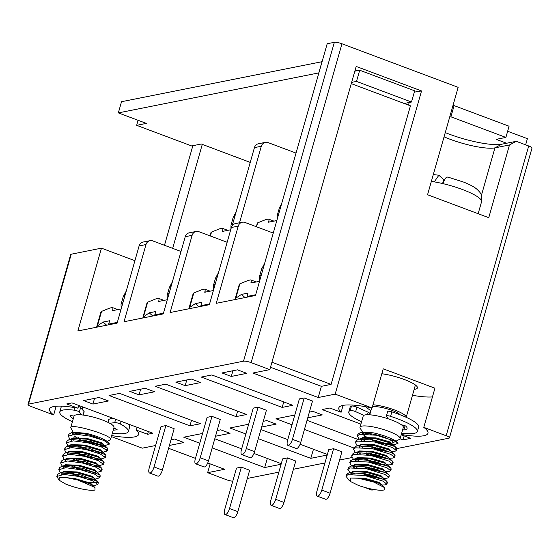 <?xml version="1.0" encoding="UTF-8"?>
<svg xmlns="http://www.w3.org/2000/svg" width="560" height="560" viewBox="0 0 560 560"><rect width="100%" height="100%" fill="white"/><g stroke="black" fill="none" stroke-linecap="round" stroke-linejoin="round"><path stroke-width="0.84" d="M507.64 131.257L527.394 138.663L525.637 144.83M322.084 61.684L121.527 101.703L118.342 112.896L146.349 123.396L136.661 125.328L191.639 145.943L201.327 144.004L240.632 158.809M404.201 103.481L411.488 102.025L414.68 90.832L359.702 70.224L354.83 71.197M506.59 143.248L496.202 139.349L505.89 137.417L509.075 126.224L454.097 105.616L452.879 105.854M442.645 183.561L443.555 179.473L438.872 175.238L434.28 181.874A34.461 7.049 15.9 0 1 443.023 183.652C444.731 178.409 446.495 176.316 448.308 177.366M401.695 433.118A35.651 7.294 -164.1 0 0 417.361 431.459A35.651 7.294 -164.1 0 0 390.593 416.353A3.563 0.728 -164.1 0 0 386.414 415.905A3.563 0.728 -164.1 0 0 386.449 416.08L388.108 418.782A20.853 4.263 -164.1 0 0 363.839 415.338A20.853 4.263 -164.1 0 0 363.202 416.045L360.01 427.231A20.853 4.263 -164.1 0 0 360.213 428.225L362.474 432.04M363.839 415.338L355.649 411.656A3.563 0.728 -164.1 0 0 350.21 410.55A35.651 7.294 -164.1 0 0 348.789 411.922A35.651 7.294 -164.1 0 0 361.578 421.743M366.492 437.003A14.854 3.038 -164.1 0 1 364.329 435.176A14.854 3.038 -164.1 0 1 379.106 435.561A14.854 3.038 -164.1 0 1 392.364 443.079L399.42 439.39A20.853 4.263 -164.1 0 0 400.12 438.655L403.305 427.469A20.853 4.263 -164.1 0 0 401.261 424.69A20.853 4.263 -164.1 0 0 388.108 418.782M401.261 424.69L405.58 425.95A24.955 5.103 15.9 0 1 407.078 428.526A24.955 5.103 15.9 0 1 403.865 430.003L402.682 429.66M417.361 431.459L418.642 426.979A35.651 7.294 -164.1 0 0 391.867 411.873A3.563 0.728 -164.1 0 0 387.688 411.432L386.414 415.905M369.929 414.106A15.449 3.157 15.9 0 1 369.467 413.175A3.563 0.728 -164.1 0 0 368.186 412.237L356.923 407.183A3.563 0.728 -164.1 0 0 351.491 406.077A35.651 7.294 -164.1 0 0 350.063 407.449L348.789 411.922M443.555 179.473L442.96 183.638M415.401 385L406.196 417.319A20.853 4.263 -164.1 0 0 394.828 410.067A20.853 4.263 -164.1 0 0 372.995 404.768M366.184 406.812A20.853 4.263 -164.1 0 0 370.965 410.473M370.958 439.488L381.276 442.673L392.917 444.717M373.359 432.852L362.278 432.075L360.619 432.432L373.359 432.852A20.797 4.256 15.9 0 1 398.09 443.177L394.499 444.731L393.225 444.78M361.627 432.257L365.239 437.073M393.141 444.731L394.499 444.731M372.302 439.705A14.854 3.038 -164.1 0 0 372.414 439.747A14.854 3.038 -164.1 0 0 391.286 443.429M350.721 478.065L350.798 481.656L358.309 485.373A20.797 4.256 15.9 0 0 384.832 489.671L384.237 487.445L373.695 482.041L358.281 478.205L350.721 478.065L364.539 478.191L379.064 482.398L381.64 484.953M350.798 481.656L349.307 480.655L345.933 476.168L347.893 474.663L364.63 475.482L383.103 481.173L386.89 484.211L385.154 484.918L381.752 485.058M351.491 474.124L347.844 469.462L349.804 467.95L366.541 468.769L385.014 474.46L388.801 477.498L387.065 478.205L383.663 478.345M377.048 476.826L369.446 474.67M351.442 465.913L349.755 462.749L351.715 461.237L368.452 462.056L386.925 467.747L390.712 470.785L388.983 471.492L385.574 471.632M378.959 470.113L371.357 467.964M353.353 459.2L351.666 456.036L353.626 454.524L370.37 455.343L388.836 461.034L392.63 464.072L390.894 464.779L387.436 464.919M380.87 463.4L373.268 461.251M355.264 452.487L353.577 449.323L355.544 447.811L372.281 448.63L390.754 454.321L394.541 457.359L392.805 458.066L389.396 458.206M382.781 456.687L375.186 454.538M357.175 445.774L355.495 442.61L357.455 441.098L374.192 441.917L392.665 447.608L396.452 450.646L394.716 451.36L391.314 451.493M384.699 449.974L377.097 447.825M359.093 439.061L357.406 435.897L359.366 434.385L376.103 435.204L394.576 440.895L398.09 443.177M346.472 475.37L346.437 474.404L349.146 472.71L365.134 473.718L383.607 479.402L386.89 481.446L387.394 482.44L386.246 483.077M355.054 474.187L352.086 472.423M348.383 468.657L348.348 467.691L351.057 465.997L367.045 467.005L385.518 472.689L388.801 474.733L389.305 475.727L388.157 476.364M356.965 467.474L354.046 465.738M350.294 461.944L350.259 460.978L352.968 459.284L368.956 460.292L387.429 465.976L390.719 468.02L391.216 469.014L390.068 469.651M358.876 460.761L355.957 459.025M352.212 455.238L352.17 454.265L354.879 452.571L370.867 453.579L389.34 459.263L392.63 461.307L393.134 462.301L391.979 462.938M360.794 454.048L357.875 452.312M354.123 448.525L354.081 447.552L356.79 445.858L372.785 446.866L391.258 452.55L394.541 454.594L395.045 455.588L393.89 456.225M362.705 447.335L359.786 445.599M356.034 441.812L355.992 440.839L358.708 439.145L374.696 440.153L393.169 445.837L396.452 447.881L396.956 448.882L395.801 449.512M364.616 440.622L361.648 438.858M357.945 435.099L357.91 434.126L360.619 432.432M400.12 438.655A20.853 4.263 -164.1 0 0 381.234 428.841A20.853 4.263 -164.1 0 0 360.01 427.231M368.914 433.594A20.853 4.263 -164.1 0 0 371.567 434.644M66.465 477.659L77.749 479.983L95.004 487.438L94.983 490.014A20.797 4.256 -164.1 0 1 65.429 483.924L59.101 480.186L59.241 477.68L66.465 477.659L75.257 478.653L90.482 483.119L93.296 485.8M73.143 432.236L70.742 427.686C70.77 422.891 113.029 435.561 110.537 439.586L114.009 427.413A20.769 4.249 -164.1 0 0 109.809 423.304A20.769 4.249 -164.1 0 0 81.823 414.911A20.769 4.249 -164.1 0 0 74.067 416.038A20.769 4.249 -164.1 0 0 74.06 416.059L70.042 415.436A24.955 5.103 15.9 0 0 73.29 418.754M113.841 427.994L117.089 429.527A24.955 5.103 15.9 0 1 113.232 430.15M81.823 414.911L79.338 412.02A3.563 0.728 -164.1 0 0 73.997 410.137A35.651 7.294 -164.1 0 0 59.773 411.971A35.651 7.294 -164.1 0 0 72.443 421.736M112.385 433.125A35.651 7.294 -164.1 0 0 128.352 431.501A35.651 7.294 -164.1 0 0 120.372 424.025A3.563 0.728 -164.1 0 0 114.709 422.618L109.809 423.304M71.582 432.572L73.416 432.18L86.289 433.342L71.575 432.572L68.866 434.273L68.936 435.337M106.638 449.708L107.905 449.05L107.401 448.049L90.482 441.385L69.664 439.285L66.955 440.986L67.025 442.05M104.727 456.421L105.994 455.763L105.49 454.762L88.564 448.098L67.753 445.998L65.051 447.699L65.121 448.756M102.816 463.134L104.083 462.476L103.579 461.475L86.646 454.811L65.842 452.711L63.133 454.412L63.203 455.483M100.905 469.847L102.172 469.189L101.661 468.188L84.742 461.524L63.931 459.424L61.222 461.125L61.292 462.189M98.987 476.56L100.254 475.902L99.75 474.901L82.824 468.237L62.02 466.137L59.304 467.838L59.374 468.902M89.033 482.489L98.343 482.615L97.839 481.614L80.92 474.95L60.102 472.85L57.393 474.551L57.463 475.615M72.254 434.301L72.709 432.383M69.874 439.243L68.32 436.198L75.201 434.147L89.852 436.107L103.894 440.44L109.298 444.164A20.797 4.256 -164.1 0 0 86.289 433.342M59.101 480.186L56.847 476.476L63.763 474.418L78.491 476.406L92.54 480.767L97.804 484.477L93.289 485.863M60.312 472.808L58.758 469.763L65.681 467.712L80.402 469.693L94.451 474.054L99.729 477.764L95.2 479.15M62.223 466.095L60.669 463.05L67.592 460.999L82.313 462.98L96.369 467.341L101.64 471.051L97.111 472.437M64.141 459.382L62.594 456.337L69.51 454.286L84.231 456.267L98.28 460.628L103.551 464.345L99.022 465.724M66.052 452.669L64.498 449.624L71.414 447.573L86.142 449.554L100.184 453.915L105.462 457.625L100.933 459.011M69.118 447.062L67.837 445.83L66.409 442.911L73.318 440.86L88.046 442.841L102.095 447.202L107.373 450.919L102.851 452.298M77.938 437.381A15.596 3.192 -164.1 0 0 79.653 438.235M110.537 439.586L106.771 441.833M83.86 439.957A15.596 3.192 -164.1 0 0 97.608 443.429M100.331 439.068A15.596 3.192 -164.1 0 0 82.859 433.664A15.596 3.192 -164.1 0 0 74.718 434.91M110.348 418.579A20.769 4.249 -164.1 0 0 112.287 418.663M109.298 444.164L104.762 445.585M101.731 444.941L82.992 440.16L90.538 443.016L103.551 445.732M414.162 389.354A23.772 4.858 -164.1 0 0 417.41 387.926A23.772 4.858 -164.1 0 0 404.236 379.477A23.772 4.858 -164.1 0 0 381.822 373.758M432.446 396.921A46.347 9.478 15.9 0 1 412.468 395.297M343.077 405.377L341.117 412.237A46.347 9.478 15.9 0 1 338.821 407.876A46.347 9.478 15.9 0 1 372.078 407.974L383.229 368.816L434.931 388.199L423.78 427.357A46.347 9.478 15.9 0 1 427.966 433.272A46.347 9.478 15.9 0 1 401.317 434.455M232.778 481.18A5.943 1.218 15.9 0 1 226.31 479.675L207.641 472.675L224.595 469.287L207.732 462.966M164.486 245.287L192.857 145.698M210.147 463.869L207.641 472.675M155.617 445.508L142.289 448.168L111.398 436.59M56.161 406.224L53.676 414.946L31.29 406.553A5.943 1.218 15.9 0 1 28 404.446A5.943 1.218 15.9 0 1 28.525 404.124L71.232 254.205A5.943 1.218 15.9 0 0 70.707 254.52L28 404.446M273.266 233.065L245.014 222.467A5.943 5.404 -101.3 0 0 242.256 222.236A5.943 5.404 -101.3 0 0 238.238 226.121L216.244 303.317L255.486 295.477L327.194 43.743L334.362 42.315A5.943 1.218 -164.1 0 1 341.971 43.778L458.157 87.332L427.56 194.74L488.761 217.686L509.481 144.963L494.942 147.868A35.056 7.168 -164.1 0 1 444.059 136.829M137.116 427.329L136.339 430.066A46.347 9.478 -164.1 0 1 138.635 434.434A46.347 9.478 -164.1 0 1 111.685 435.568M78.729 405.433L77.952 408.177A46.347 9.478 -164.1 0 0 49.49 409.038A46.347 9.478 -164.1 0 0 53.676 414.946M234.444 156.422L250.229 162.407M351.281 83.636L410.445 105.819L331.086 384.398L271.929 362.222M334.362 42.315L243.537 361.172A5.943 1.218 15.9 0 1 251.146 362.635L269.815 369.635L356.181 66.437L421.533 90.944L414.309 92.127M357.203 70.721L355.18 69.958M134.904 260.701L101.465 248.164L71.232 254.205M528.71 145.985L446.166 435.75A5.943 1.218 15.9 0 1 449.456 437.864L532 148.092A5.943 1.218 -164.1 0 0 528.71 145.985L516.257 141.316L509.481 144.963M421.533 90.944L335.167 394.135L372.078 407.974M446.166 435.75L423.78 427.357M408.464 105.077L409.206 102.48M341.117 412.237L329.854 408.016L322.105 409.563L360.899 424.109M400.064 438.795L403.018 439.901L410.767 438.354L401.226 434.777M242.256 222.236L235.375 223.615A5.943 5.404 78.7 0 0 231.357 227.493L209.363 304.689L170.121 312.529L192.115 235.333A5.943 5.404 -101.3 0 1 196.133 231.448L189.259 232.827A5.943 5.404 78.7 0 0 185.234 236.705L163.247 313.908L124.005 321.748L145.992 244.545A5.943 5.404 -101.3 0 1 150.017 240.667L143.136 242.039A5.943 5.404 78.7 0 0 139.111 245.924L117.124 323.12L77.882 330.96L101.465 248.164M148.379 431.55L147.602 434.294L136.339 430.066M77.952 408.177L66.689 403.956L71.967 402.899L152.88 433.237L147.602 434.294M245.035 297.563L241.444 294.413L247.982 293.104L247.03 296.464L255.703 294.728M241.444 294.413L235.795 298.2L235.27 299.516M235.151 298.935L239.281 284.438L239.911 283.766L248.304 280.378L250.6 279.923A2.968 1.078 -69.4 0 1 250.845 279.937L256.242 281.96M299.383 398.902L287.588 440.3A5.943 2.149 -69.4 0 0 287.931 445.375A5.943 2.149 -69.4 0 0 292.439 439.327L304.227 397.936L299.383 398.902M287.931 445.375L296.226 448.49A5.943 2.149 -69.4 0 0 300.734 442.442L312.529 401.044L304.227 397.936M250.845 279.937A2.968 1.078 -69.4 0 1 251.013 282.478L250.852 283.038L259.525 281.302M247.03 296.464L248.262 296.919M449.456 437.864A5.943 1.218 15.9 0 1 448.931 438.179L395.052 448.945M445.263 132.594A40.999 8.386 -164.1 0 0 501.725 144.221L516.257 141.316M265.342 142.373L258.461 143.745A5.943 5.404 78.7 0 0 254.436 147.623L261.317 146.251A5.943 5.404 -101.3 0 1 265.342 142.373A5.943 5.404 -101.3 0 1 268.1 142.604L296.051 153.083M150.017 240.667A5.943 5.404 -101.3 0 1 152.775 240.898L181.02 251.489M196.133 231.448A5.943 5.404 -101.3 0 1 198.891 231.686L227.143 242.277M292.012 424.788L275.982 418.782L293.524 415.275L294.602 415.681M307.034 420.343L357.812 439.383M354.536 448.231L304.437 429.443M245.889 434L229.866 427.994L247.401 424.487L248.486 424.893M260.911 429.555L287.784 439.628M300.104 444.248L327.383 454.475M327.215 455.042L310.772 458.332L258.314 438.662M313.46 449.253L310.772 458.332M199.766 443.212L183.743 437.206L201.278 433.706L202.363 434.112M214.788 438.767L241.661 448.84M253.981 453.46L281.26 463.687M281.099 464.261L264.656 467.544L212.191 447.874M267.337 458.472L264.656 467.544M83.125 407.085A14.826 3.031 -164.1 0 0 82.649 407.596L82.152 409.339M113.533 418.488L109.179 419.097A3.563 0.728 -164.1 0 0 108.78 419.3L107.919 422.331M62.342 406.182A35.651 7.294 -164.1 0 0 61.047 407.491L59.773 411.971M128.352 431.501L129.626 427.028A35.651 7.294 -164.1 0 0 128.177 423.976M83.244 415.079L84.175 411.831A3.563 0.728 -164.1 0 0 84.077 411.579L80.612 407.547A3.563 0.728 -164.1 0 0 78.449 406.427M400.113 414.778A14.91 3.052 -164.1 0 0 386.54 408.639A14.91 3.052 -164.1 0 0 372.344 407.043M119.588 393.386L109.032 395.493L189.945 425.831L200.501 423.724L119.588 393.386M165.711 384.174L155.148 386.281L236.061 416.619L246.624 414.512L165.711 384.174M211.834 374.962L201.271 377.069L282.184 407.407L292.747 405.293L211.834 374.962M169.393 445.438L183.918 442.533L174.587 439.033L171.01 439.747M215.509 436.226L230.041 433.321L220.703 429.821L217.133 430.535M261.632 427.014L276.164 424.109L266.826 420.609L263.256 421.323M307.755 417.795L322.287 414.897L312.949 411.397L309.379 412.111M221.956 372.939L237.461 369.838L246.799 373.338L231.294 376.439L221.956 372.939M175.84 382.151L191.338 379.05L200.676 382.55L185.171 385.651L175.84 382.151M129.717 391.363L145.222 388.269L154.553 391.769L139.055 394.863L129.717 391.363M83.594 400.575L99.099 397.481L108.437 400.981L92.932 404.075L83.594 400.575M225.05 514.577A5.943 2.149 -69.4 0 1 224.714 509.495L236.509 468.097L241.353 467.131L249.648 470.239L237.86 511.637A5.943 2.149 -69.4 0 1 233.352 517.685L225.05 514.577A5.943 2.149 -69.4 0 0 229.558 508.529L241.353 467.131M149.562 473.018A5.943 2.149 -69.4 0 1 149.226 467.936L161.021 426.545L165.865 425.579L174.16 428.687L162.372 470.085A5.943 2.149 -69.4 0 1 157.864 476.133L149.562 473.018A5.943 2.149 -69.4 0 0 154.07 466.97L165.865 425.579M271.173 505.358A5.943 2.149 -69.4 0 1 270.837 500.283L282.625 458.885L287.469 457.919L295.771 461.027L283.976 502.425A5.943 2.149 -69.4 0 1 279.468 508.473L271.173 505.358A5.943 2.149 -69.4 0 0 275.681 499.31L287.469 457.919M195.685 463.806A5.943 2.149 -69.4 0 1 195.349 458.724L207.144 417.333L211.988 416.36L220.283 419.475L208.495 460.866A5.943 2.149 -69.4 0 1 203.987 466.914L195.685 463.806A5.943 2.149 -69.4 0 0 200.193 457.758L211.988 416.36M317.296 496.146A5.943 2.149 -69.4 0 1 316.96 491.064L328.748 449.673L333.592 448.7L341.894 451.815L330.099 493.213A5.943 2.149 -69.4 0 1 325.591 499.261L317.296 496.146A5.943 2.149 -69.4 0 0 321.804 490.098L333.592 448.7M241.808 454.594A5.943 2.149 -69.4 0 1 241.472 449.512L253.26 408.114L258.104 407.148L266.406 410.256L254.611 451.654A5.943 2.149 -69.4 0 1 250.103 457.702L241.808 454.594A5.943 2.149 -69.4 0 0 246.316 448.546L258.104 407.148M243.537 361.172L28.525 404.124M195.454 458.36L168.581 448.287M369.404 454.069L366.471 454.657M351.953 457.555L339.549 460.033M324.968 462.945L293.433 469.245M278.845 472.157L247.31 478.457M269.815 369.635L252.861 373.023L318.213 397.523L335.167 394.135M210.896 232.736L211.519 232.064L219.646 228.809L222.18 228.305A2.968 1.078 -69.4 0 1 222.432 228.319L227.822 230.342M239.519 222.782L261.317 146.251M232.19 225.736L254.436 147.623M270.494 367.255L321.398 386.337L331.086 384.398M321.398 386.337L318.213 397.523M404.166 435.876L403.018 439.901M92.932 404.075L94.549 398.391M139.055 394.863L140.672 389.172M185.171 385.651L186.795 379.96M231.294 376.439L232.918 370.748M172.662 248.353L202.286 144.368M222.432 228.319A2.968 1.078 -69.4 0 1 222.6 230.86L222.439 231.42L230.706 229.761M256.123 226.632L257.635 222.852L265.769 219.597L268.303 219.086A2.968 1.078 -69.4 0 1 268.548 219.1L273.945 221.123M276.829 220.549L268.562 222.201L268.716 221.641A2.968 1.078 -69.4 0 0 268.548 219.1M237.629 411.138L236.061 416.619M283.745 401.919L282.184 407.407M191.506 420.35L189.945 425.831M405.062 425.796L403.865 430.003M505.89 137.417L450.912 116.802L449.694 117.047M454.097 105.616L450.912 116.802M411.488 102.025L356.51 81.41L351.645 82.383M359.702 70.224L356.51 81.41M318.899 72.877L118.342 112.896M322 61.656L318.815 72.842M138.096 120.302L136.661 125.328M106.673 325.206L103.082 322.056L109.62 320.747L108.668 324.1L117.334 322.371M100.919 312.081L101.549 311.402L109.942 308.021L112.238 307.566A2.968 1.078 -69.4 0 1 112.483 307.58L117.88 309.603M103.082 322.056L97.433 325.843L96.908 327.159M112.483 307.58A2.968 1.078 -69.4 0 1 112.651 310.121L112.49 310.674L121.163 308.945M152.796 315.994L149.205 312.837L155.743 311.535L154.784 314.888L163.457 313.159M149.205 312.837L142.905 317.366L147.035 302.862L147.665 302.19L156.065 298.809L158.354 298.347A2.968 1.078 -69.4 0 1 158.599 298.361A2.968 1.078 -69.4 0 1 158.774 300.902L158.613 301.462L167.279 299.733M154.784 314.888L156.023 315.35M142.905 317.366L143.031 317.947M198.912 306.782L195.321 303.625L201.866 302.316L200.907 305.676L209.58 303.94M195.321 303.625L189.679 307.412L189.147 308.728M189.028 308.147L193.158 293.65L193.788 292.978L202.181 289.59L204.477 289.135A2.968 1.078 -69.4 0 1 204.722 289.149L210.119 291.172M204.722 289.149A2.968 1.078 -69.4 0 1 204.89 291.69L204.736 292.25L213.402 290.514M200.907 305.676L202.139 306.138M108.668 324.1L109.9 324.562M364.595 487.375L371.714 490.042A5.943 2.149 -69.4 0 0 373.317 489.405M387.59 444.087L387.723 443.632M434.28 181.874A34.461 7.049 -164.1 0 0 431.354 181.419M447.72 177.037L464.044 182.224C473.893 186.417 475.083 187.782 477.295 189.539C479.815 192.374 482.622 193.774 481.551 201.775A34.461 7.049 -164.1 0 0 443.023 183.652M352.226 472.374L351.869 473.207L352.289 474.124L351.68 472.871M351.799 472.143L353.276 471.079L366.45 471.478L380.975 475.685L383.558 478.24M381.22 478.345L370.118 475.741L364.14 473.522M354.172 467.411L353.591 466.158M353.71 465.43L355.194 464.366L368.361 464.765L382.893 468.972L385.483 471.597M383.131 471.632L372.036 469.028L366.051 466.809M356.083 460.698L355.509 459.445M355.621 458.717L357.105 457.653L370.272 458.052L384.804 462.259L386.358 464.961L387.366 464.8M385.042 464.919L373.947 462.315L363.615 458.038M357.959 452.235L357.609 453.068L358.029 453.985L357.42 452.732M357.532 452.004L359.016 450.94L372.183 451.339L386.715 455.546L389.291 458.101M386.953 458.206L375.858 455.609L369.873 453.383M359.912 447.272L359.331 446.019M359.443 445.291L360.927 444.227L374.101 444.626L388.626 448.833L391.202 451.388M388.871 451.493L377.769 448.896L371.784 446.67M361.823 440.559L361.242 439.306M361.361 438.578L362.838 437.514L376.012 437.913L390.537 442.12L392.217 444.815L381.276 442.673M358.281 478.205L364.315 479.01L378.784 483.196L381.472 484.785L384.237 487.445M351.631 474.145L353.108 471.905L353.906 471.695L366.226 472.297L380.695 476.483L383.383 478.072L386.89 481.446M382.963 479.094L369.887 476.532L361.032 472.997M353.542 467.432L354.06 465.661M351.057 465.997L355.817 464.982L368.137 465.584L382.606 469.77L385.294 471.359L388.801 474.733M384.874 472.381L371.798 469.819L362.943 466.284M355.453 460.719L355.971 458.948M352.968 459.284L357.728 458.269L370.048 458.871L384.517 463.057L387.429 464.758M386.785 465.668L373.709 463.106L364.861 459.571M357.364 454.006L357.889 452.235M354.879 452.571L359.639 451.556L371.959 452.158L386.435 456.344L389.116 457.933L392.63 461.307M388.703 458.955L375.62 456.393L366.772 452.858M359.282 447.293L359.8 445.522M356.79 445.858L361.55 444.843L373.877 445.445L388.346 449.631L391.034 451.22L394.541 454.594M390.614 452.242L377.538 449.68L365.68 444.535M361.193 440.58L361.711 438.809M358.708 439.145L363.461 438.13L375.788 438.732L390.257 442.918L392.945 444.507L396.452 447.881M392.525 445.536L379.449 442.967L370.594 439.432M61.691 473.179L63.371 471.464L77.168 471.94L92.393 476.406L95.207 479.087M93.989 479.297L80.976 476.581L72.261 473.186M63.777 465.759L65.282 464.751L79.079 465.227L94.304 469.693L97.125 472.374M95.9 472.584L82.887 469.868L74.172 466.473M65.688 459.046L67.193 458.038L80.997 458.514L96.222 462.98L99.036 465.661M97.811 465.871L84.798 463.155L76.083 459.76M67.606 452.333L69.104 451.325L82.908 451.801L98.133 456.267L100.947 458.948M99.722 459.158L86.709 456.442L77.994 453.047M69.517 445.62L71.015 444.619L84.819 445.088L100.044 449.554L102.858 452.235M101.64 452.445L88.62 449.729L79.905 446.334M71.428 438.907L72.933 437.906L86.73 438.375L101.955 442.841L104.769 445.522M77.749 479.983L90.265 483.896L95.004 487.438M61.579 474.502L62.419 472.556M60.109 472.85L63.931 472.031L76.951 472.71L92.176 477.183L94.976 478.863L97.839 481.614M95.067 479.822L89.81 479.682M77.154 476.112L69.818 472.857M63.49 467.789L64.33 465.836M62.02 466.137L65.849 465.318L78.862 465.997L94.087 470.47L96.887 472.15L99.75 474.901M96.978 473.109L91.721 472.969M79.072 469.399L71.736 466.144M65.401 461.076L66.241 459.123M63.931 459.424L67.76 458.612L80.773 459.291L95.998 463.757L98.798 465.437L101.661 468.188M98.889 466.396L93.632 466.256M80.983 462.686L73.647 459.431M67.319 454.363L68.887 452.102L69.671 451.899L82.684 452.578L97.909 457.044L100.709 458.724L103.579 461.475M100.8 459.683L95.55 459.543M82.88 455.966L75.558 452.718M69.23 447.65L70.07 445.704M67.753 445.998L71.582 445.186L84.595 445.865L99.82 450.331L102.62 452.011L105.49 454.762M102.718 452.97L97.454 452.83M84.798 449.26L77.469 446.005M75.453 444.864L74.277 444.115M71.141 440.937L71.974 438.991M69.664 439.285L73.493 438.473L86.513 439.152L101.738 443.618L104.538 445.298L107.401 448.049M104.629 446.257L99.372 446.117M86.716 442.547L79.38 439.292M76.195 437.402L74.431 436.044M481.397 195.433L494.942 147.868L501.725 144.221M341.971 43.778L251.146 362.635M235.795 298.2L239.911 283.766M292.439 439.327L300.734 442.442M264.642 263.333L261.597 269.052A40.404 8.26 15.9 0 1 263.487 267.379M261.597 269.052L259.406 276.731A40.404 8.26 15.9 0 1 261.303 275.058M251.013 282.478L251.93 282.821M145.992 244.545L139.111 245.924M192.115 235.333L185.234 236.705M238.238 226.121L231.357 227.493M84.077 411.579L83.083 415.058M80.612 407.547L79.338 412.02M74.718 407.61L73.997 410.137M121.135 421.337L120.372 424.025M115.661 419.279L114.709 422.618M109.179 419.097L108.213 422.471M368.186 412.237L367.472 414.722M369.467 413.175L369.012 414.764M210.399 235.998L211.519 232.064M222.6 230.86L223.517 231.203M256.515 226.786L257.635 222.852M268.716 221.641L269.633 221.984M356.923 407.183L355.649 411.656M351.491 406.077L350.21 410.55M391.867 411.873L390.593 416.353M230.93 228.991L230.993 225.113A40.404 8.26 15.9 0 1 232.834 223.461M126.28 290.976L123.228 296.695A40.404 8.26 15.9 0 1 125.125 295.022M121.17 308.903L121.044 304.374A40.404 8.26 15.9 0 1 122.941 302.701M97.433 325.843L101.549 311.402M281.757 203.245L279.3 208.222A40.404 8.26 15.9 0 1 280.763 206.738M279.3 208.222L277.109 215.901A40.404 8.26 15.9 0 1 278.579 214.417M275.681 499.31L283.976 502.425M158.774 300.902L159.691 301.245M143.556 316.624L147.665 302.19M172.403 281.764L169.351 287.483A40.404 8.26 15.9 0 1 171.248 285.81M167.293 299.691L167.167 295.162A40.404 8.26 15.9 0 1 169.057 293.489M200.193 457.758L208.495 460.866M189.679 307.412L193.788 292.978M246.316 448.546L254.611 451.654M218.519 272.545L215.474 278.271A40.404 8.26 15.9 0 1 217.371 276.598M213.416 290.479L213.283 285.95A40.404 8.26 15.9 0 1 215.18 284.27M204.89 291.69L205.807 292.033M321.804 490.098L330.099 493.213M236.159 211.799L233.177 217.434A40.404 8.26 15.9 0 1 235.025 215.782M112.651 310.121L113.568 310.464M229.558 508.529L237.86 511.637M154.07 466.97L162.372 470.085M438.872 175.238L433.307 174.559M354.137 465.661L353.78 466.494L354.2 467.411M356.048 458.948L355.698 459.781L356.111 460.698M359.87 445.522L359.52 446.355L359.94 447.272M361.781 438.809L361.431 439.642L361.851 440.559M393.134 444.745L392.098 444.822M349.146 472.71L353.906 471.695M390.719 468.02L387.205 464.646M363.545 433.853L362.544 432.159M386.89 484.211L387.394 482.44M388.801 477.498L389.305 475.727M390.712 470.785L391.216 469.014M392.63 464.072L393.134 462.301M394.541 457.359L395.045 455.595M396.452 450.646L396.956 448.882M345.933 476.168L346.437 474.404M347.844 469.455L348.348 467.691M349.755 462.742L350.259 460.978M351.666 456.029L352.17 454.265M353.577 449.323L354.081 447.552M355.495 442.61L355.992 440.839M357.406 435.89L357.91 434.126M62.202 474.46L61.831 473.347L62.461 472.549M64.113 467.747L63.742 466.634L64.379 465.836M66.024 461.034L65.653 459.921L66.29 459.123M67.942 454.321L67.571 453.208L68.201 452.41M69.853 447.608L69.482 446.502L70.112 445.697M71.764 440.895L71.393 439.789L72.023 438.984M65.842 452.711L69.671 451.899M68.866 434.273L68.32 436.198M66.955 440.986L66.409 442.911M65.044 447.699L64.498 449.624M63.133 454.412L62.58 456.337M61.222 461.125L60.669 463.05M59.304 467.838L58.758 469.763M57.393 474.551L56.847 476.476M107.905 449.05L107.373 450.919M105.994 455.763L105.462 457.632M104.083 462.476L103.551 464.338M102.172 469.189L101.64 471.051M100.261 475.902L99.729 477.764M98.343 482.615L97.818 484.484M74.27 434.161L73.199 432.334M70.742 427.686L74.067 416.038M478.156 213.71L481.551 201.775M110.243 418.95L110.677 417.417M369.733 414.806L371.7 407.897M210.889 232.736L210 235.851M100.919 312.074L96.782 326.578M277.053 219.772L277.109 215.901M158.599 298.361L163.996 300.384M169.351 287.483L167.167 295.162M215.474 278.271L213.283 285.95M233.177 217.434L230.993 225.113M259.532 281.267L259.406 276.731M123.228 296.695L121.044 304.374"/></g></svg>
